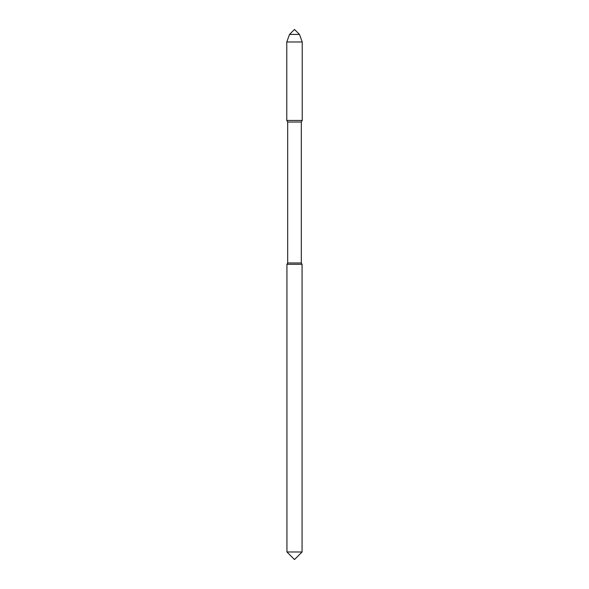 <?xml version="1.0" encoding="UTF-8"?>
<svg xmlns="http://www.w3.org/2000/svg" width="589" height="589" viewBox="0 0 589 589"><rect width="100%" height="100%" fill="white"/><g stroke="black" fill="none" stroke-linecap="round" stroke-linejoin="round"><path stroke-width="0.88" d="M294.5 559.55L302.069 551.981L294.5 559.55L286.931 551.981L294.5 559.55L302.069 551.981L302.069 264.292L301.31 262.981L287.69 262.981L286.931 264.292L286.931 551.981L302.069 551.981L302.069 264.292L301.31 262.981L301.31 122.026L302.223 120.45L286.777 120.45L287.69 122.026L287.69 262.981L286.931 264.292L302.069 264.292L301.31 262.981L301.31 122.026L302.223 120.45L302.223 41.988L299.47 34.42L294.5 29.45L289.53 34.42L286.777 41.988L286.777 120.45L287.69 122.026L301.31 122.026L302.223 120.45L302.223 41.988L299.47 34.42L294.5 29.45L289.53 34.42L286.777 41.988L286.777 120.45M289.53 34.42L299.47 34.42L302.223 41.988L286.777 41.988M302.069 551.981L302.069 264.292M286.931 551.981L286.931 264.292M287.69 262.981L287.69 122.026M301.31 262.981L301.31 122.026M302.223 41.988L302.223 120.45M294.5 29.45L299.47 34.42"/></g></svg>

